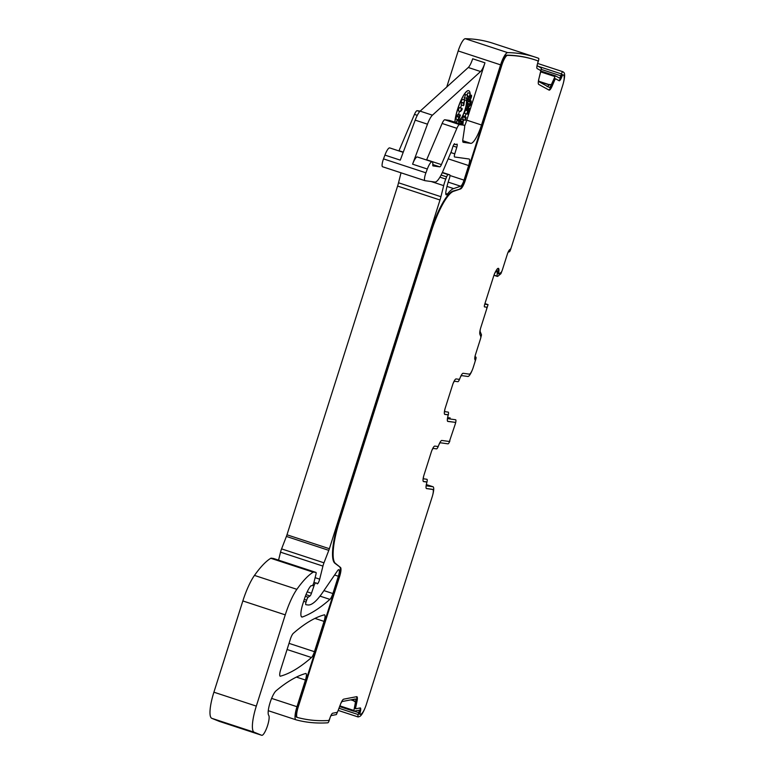 <?xml version="1.0" encoding="UTF-8"?>
<svg xmlns="http://www.w3.org/2000/svg" width="774" height="774" viewBox="0 0 774 774"><rect width="100%" height="100%" fill="white"/><g stroke="black" fill="none" stroke-linecap="round" stroke-linejoin="round"><path stroke-width="1.16" d="M338.983 520.515L429.841 234.096L430.45 234.299L339.593 520.709L338.983 520.515A43.915 10.314 108.2 0 0 334.852 563.22L340.492 567.468A9.317 2.187 -71.8 0 1 339.612 576.533L339.002 576.33A9.317 2.187 108.2 0 0 339.873 567.265M459.95 188.75A9.317 2.187 108.2 0 0 464.652 180.216L465.271 180.419A9.317 2.187 -71.8 0 1 460.569 188.953L452.887 191.12A44.05 10.343 108.2 0 0 429.841 234.096M452.887 191.12L453.506 191.323A44.05 10.343 108.2 0 0 430.45 234.299M334.852 563.22L335.461 563.424A43.915 10.314 -71.8 0 1 339.593 520.709M335.461 563.424L340.492 567.468M548.747 89.939A7.324 1.722 108.2 0 0 551.504 85.924L552.123 86.127A7.324 1.722 -71.8 0 1 549.114 90.142A7.324 1.722 -71.8 0 1 549.037 90.103L538.714 84.395A7.324 1.722 -71.8 0 1 538.888 78.813L540.513 72.504A2.661 0.629 -71.8 0 0 540.571 70.473L537.166 68.586A5.321 1.248 -71.8 0 1 537.766 62.936L538.356 61.156A2.661 0.629 108.2 0 0 538.646 58.331A1625.922 381.95 108.2 0 0 535.395 57.189A1625.922 381.95 108.2 0 0 507.657 52.622A13.303 3.125 108.2 0 0 500.584 64.861L481.515 125.001A19.96 4.692 108.2 0 1 470.766 143.354L463.287 142.319A6.656 1.567 108.2 0 1 463.22 142.31A6.656 1.567 108.2 0 1 462.871 139.31L464.516 128.242A6.656 1.567 108.2 0 0 464.168 125.253A6.656 1.567 108.2 0 0 464.11 125.233L459.562 124.604A6.656 1.567 108.2 0 0 456.873 128.32L441.403 164.62A3.996 0.938 108.2 0 1 439.787 166.855L432.995 165.907A2.661 0.629 108.2 0 1 432.966 165.907A2.661 0.629 108.2 0 1 432.792 165.046A9.985 2.341 108.2 0 0 432.115 161.824A9.985 2.341 108.2 0 0 427.325 169.013L425.913 172.815A6.656 1.567 108.2 0 0 424.955 180.671A6.656 1.567 108.2 0 0 425.023 180.681L434.959 182.054A19.96 4.692 108.2 0 0 443.038 170.928L451.174 151.83A3.328 0.784 108.2 0 0 451.619 150.63L452.829 146.828A3.328 0.784 108.2 0 1 454.648 143.77A3.328 0.784 108.2 0 1 454.831 144.012A6.656 1.567 108.2 0 0 455.199 144.506A6.656 1.567 108.2 0 0 455.267 144.515L455.925 144.612A6.656 1.567 108.2 0 0 456.621 144.264A3.328 0.784 108.2 0 1 457.008 144.099A3.328 0.784 108.2 0 1 456.795 147.244L454.773 153.842A3.328 0.784 108.2 0 0 454.561 156.987L469.083 158.999A6.656 1.567 108.2 0 1 469.15 159.018A6.656 1.567 108.2 0 1 468.647 165.559L464.023 180.129A6.656 1.567 108.2 0 1 460.665 186.224L453.603 188.595A46.575 10.942 108.2 0 0 447.401 194.061A6.656 1.567 108.2 0 1 446.23 194.855A6.656 1.567 108.2 0 1 445.911 191.671A21.295 5.002 108.2 0 1 449.355 178.494A3.328 0.784 108.2 0 0 449.733 174.847A3.328 0.784 108.2 0 0 449.694 174.837L448.127 174.624A3.328 0.784 108.2 0 0 446.617 176.859L445.766 179.075A13.303 3.125 108.2 0 0 443.686 185.634L440.928 196.702A13.303 3.125 108.2 0 1 440 199.992L329.376 548.718A6.656 1.567 108.2 0 1 328.805 550.353L323.977 562.814A6.656 1.567 108.2 0 0 322.932 566.094L319.681 579.175A3.996 0.938 108.2 0 1 317.214 583.828A3.996 0.938 108.2 0 1 317.001 583.557A6.656 1.567 108.2 0 0 316.643 583.093A6.656 1.567 108.2 0 0 316.585 583.083L315.724 582.967A3.328 0.784 108.2 0 0 314.021 585.744L311.477 593.242A3.328 0.784 108.2 0 1 310.016 595.951L308.197 597.218A3.328 0.784 108.2 0 0 306.649 600.198L306.049 602.066A2.661 0.629 108.2 0 0 305.856 604.678L307.858 604.958A73.191 17.192 108.2 0 0 322.487 592.71L337.483 570.806A6.656 1.567 108.2 0 1 338.877 569.703A6.656 1.567 108.2 0 1 338.373 576.243L332.878 593.552A6.656 1.567 108.2 0 1 329.927 599.386A465.755 109.415 108.2 0 1 302.431 616.984A13.303 3.125 108.2 0 1 301.831 617.013A13.303 3.125 108.2 0 1 302.837 603.933L304.279 599.395A15.973 3.754 108.2 0 1 310.838 585.899A3.328 0.784 108.2 0 1 311.264 585.657L312.048 585.763A3.328 0.784 108.2 0 0 314.07 581.874L315.937 574.366A2.661 0.629 108.2 0 0 315.947 572.412L313.586 572.083A6.656 1.567 108.2 0 0 313.189 572.189A126.423 29.693 108.2 0 0 296.868 589.324A33.272 7.817 108.2 0 0 285.258 614.866L256.31 706.111A26.616 6.25 108.2 0 0 254.201 732.233L261.699 735.29A10.643 2.496 108.2 0 0 261.738 735.3A10.643 2.496 108.2 0 0 267.175 726.738A10.643 2.496 108.2 0 0 268.704 715.311A13.303 3.125 108.2 0 1 269.874 703.314A13.303 3.125 108.2 0 1 276.086 690.795A484.389 113.788 108.2 0 1 305.691 673.496A6.656 1.567 108.2 0 1 305.943 673.496A6.656 1.567 108.2 0 1 305.44 680.036L296.984 706.71A13.303 3.125 108.2 0 0 295.978 719.791A13.303 3.125 108.2 0 0 296.016 719.81A1625.922 381.95 108.2 0 0 327.866 722.8A2.661 0.629 108.2 0 0 329.318 720.13L330.005 717.837A2.661 0.629 -71.8 0 1 328.534 720.507A1624.442 381.601 -71.8 0 1 297.545 717.498L297.177 717.401A10.652 2.506 -71.8 0 1 298.203 707.068L339.612 576.533M329.763 718.553L329.792 718.562A5.321 1.248 -71.8 0 1 332.675 713.231L336.942 712.409A2.661 0.629 -71.8 0 0 338.122 710.532L340.463 704.33A7.324 1.722 -71.8 0 1 343.704 699.164L356.63 696.677A7.324 1.722 -71.8 0 1 356.853 696.687A7.324 1.722 -71.8 0 1 357.027 701.138L356.417 700.934A7.324 1.722 108.2 0 0 356.504 696.697M426.435 488.578L432.714 489.468A7.324 1.722 -71.8 0 1 432.782 489.487A7.324 1.722 -71.8 0 1 432.231 496.676L366.334 704.427A10.652 2.506 -71.8 0 1 360.945 714.179L360.278 714.392A2.661 0.629 -71.8 0 1 360.171 714.392A2.661 0.629 -71.8 0 1 360.307 712.003L360.094 712.728A5.321 1.248 -71.8 0 0 360.355 707.939A5.321 1.248 -71.8 0 0 360.191 707.929L355.924 708.752A2.661 0.629 -71.8 0 1 355.837 708.752A2.661 0.629 -71.8 0 1 355.779 707.126L357.027 701.138M426.561 488.617A6.656 1.567 -71.8 0 1 426.493 488.597A6.656 1.567 -71.8 0 1 426.687 483.121L426.716 482.028L423.562 481.583A6.656 1.567 -71.8 0 1 423.494 481.573A6.656 1.567 -71.8 0 1 423.997 475.033L431.234 452.219A6.656 1.567 -71.8 0 1 434.824 446.095L437.968 446.53L438.606 445.524A6.656 1.567 -71.8 0 1 441.838 440.454L449.404 441.499L455.354 423.804L455.451 422.498L454.822 422.294L447.865 421.443A6.656 1.567 -71.8 0 1 447.798 421.433A6.656 1.567 -71.8 0 1 447.991 415.948L448.03 414.854L447.401 414.651L448.03 414.854M444.74 414.371L448.011 414.854M444.866 414.419A6.656 1.567 -71.8 0 1 444.808 414.4A6.656 1.567 -71.8 0 1 445.311 407.859L452.548 385.046A6.656 1.567 -71.8 0 1 456.128 378.931L459.272 379.366L459.92 378.351A6.656 1.567 -71.8 0 1 463.142 373.281L469.296 374.142A7.324 1.722 -71.8 0 0 473.243 367.408L474.849 362.338A2.661 0.629 -71.8 0 0 475.052 359.716A2.661 0.629 -71.8 0 1 475.052 359.716L475.178 359.736A5.321 1.248 -71.8 0 1 475.13 359.726A5.321 1.248 -71.8 0 1 475.526 354.492L480.451 338.973A2.661 0.629 -71.8 0 0 480.78 336.506L479.899 334.31A7.324 1.722 -71.8 0 1 480.809 327.518L486.411 309.842A2.661 0.629 -71.8 0 0 486.614 307.23A2.661 0.629 -71.8 0 1 486.614 307.23L484.398 306.804M484.495 306.92L484.543 306.939A2.661 0.629 -71.8 0 1 484.514 306.93L486.004 307.026A2.661 0.629 108.2 0 0 486.004 307.026A2.661 0.629 108.2 0 0 485.975 307.017M484.514 306.93A2.661 0.629 -71.8 0 1 484.718 304.317L493.628 276.231A7.392 1.742 -71.8 0 1 495.699 271.374L496.376 270.203A7.392 1.742 -71.8 0 1 498.253 268.336L498.359 268.346A7.392 1.742 -71.8 0 1 498.427 268.365A7.392 1.742 -71.8 0 1 498.94 270.561L498.321 270.358A7.392 1.742 108.2 0 0 498.05 268.355M558.809 80.554A5.321 1.248 108.2 0 0 561.353 76.123L561.972 76.326L561.721 77.052A2.661 0.629 -71.8 0 1 563.114 74.826L563.636 75.213A10.652 2.506 -71.8 0 1 562.64 85.575L511.43 247.003A2.661 0.629 -71.8 0 1 509.998 249.451L510.153 249.48A5.321 1.248 -71.8 0 0 507.289 254.375L502.365 269.894A2.661 0.629 -71.8 0 1 501.165 272.245L499.201 273.87A2.661 0.629 -71.8 0 1 498.949 273.957A2.661 0.629 -71.8 0 1 498.766 273.164L498.94 270.561M563.114 74.826A2.661 0.629 -71.8 0 1 563.153 74.855L562.495 74.623A2.661 0.629 108.2 0 0 561.382 76.133M561.972 76.326A5.321 1.248 -71.8 0 1 559.196 80.767A5.321 1.248 -71.8 0 1 559.147 80.738L555.742 78.861A2.661 0.629 -71.8 0 1 555.742 78.861A2.661 0.629 -71.8 0 0 554.619 80.303L554 80.099L551.504 85.924M552.123 86.127L554.619 80.303M537.766 62.936L537.524 63.661A2.661 0.629 -71.8 0 0 537.804 60.827A1624.442 381.592 -71.8 0 0 535.192 59.927A1624.442 381.592 -71.8 0 0 507.483 55.36A10.652 2.506 -71.8 0 0 501.833 65.151L501.213 64.948L464.652 180.216M465.271 180.419L501.833 65.151M453.506 191.323L460.569 188.953M448.02 415.832A3.996 0.938 108.2 0 0 448.011 418.695A3.996 0.938 108.2 0 0 448.059 418.705L455.625 419.76A3.996 0.938 108.2 0 0 455.625 419.76A3.996 0.938 108.2 0 1 455.48 423.291M448.243 412.126A3.996 0.938 108.2 0 0 448.204 412.116L448.243 412.126A3.996 0.938 108.2 0 1 448.127 415.415A3.996 0.938 108.2 0 0 448.03 415.802M445.011 408.856A3.996 0.938 108.2 0 0 445.021 411.671A3.996 0.938 108.2 0 0 445.06 411.681L448.204 412.116M459.756 378.738A3.996 0.938 108.2 0 1 457.85 381.698L454.706 381.263A3.996 0.938 108.2 0 0 453.071 383.536M472.392 369.749A9.985 2.341 108.2 0 1 467.883 376.474L461.72 375.622A3.996 0.938 108.2 0 0 460.085 377.896M475.033 361.681L475.671 359.687A2.661 0.629 108.2 0 0 475.865 357.075A2.661 0.629 108.2 0 0 475.846 357.066L475.323 356.988A2.661 0.629 108.2 0 0 475.371 356.998M475.323 355.198A2.661 0.629 108.2 0 0 475.342 356.998M480.47 328.65A4.654 1.093 108.2 0 0 480.248 331.727L481.505 334.861L480.635 338.325M486.594 309.184L488.046 304.637L484.766 304.182M502.142 270.542L500.904 273.715L497.634 276.405L497.034 276.125L497.305 272.09A4.654 1.093 108.2 0 0 496.985 270.697A4.654 1.093 108.2 0 0 496.947 270.687L496.831 270.668A4.654 1.093 108.2 0 0 495.641 271.858L494.963 273.019A4.654 1.093 108.2 0 0 494.238 274.489M511.208 247.651L510.646 249.431A2.661 0.629 108.2 0 1 509.215 251.879L508.741 251.811A2.661 0.629 108.2 0 0 507.676 253.253M563.346 83.099A13.303 3.125 108.2 0 0 563.898 72.514A1625.922 381.95 108.2 0 0 562.853 71.711A2.661 0.629 108.2 0 0 562.824 71.701A2.661 0.629 108.2 0 0 561.44 73.927L560.802 75.813L541.316 69.418M537.408 64.087A2.661 0.629 108.2 0 0 537.408 65.867L541.423 68.093L539.062 78.126A4.654 1.093 108.2 0 0 538.956 81.676L549.279 87.385A4.654 1.093 108.2 0 0 549.327 87.404A4.654 1.093 108.2 0 0 551.243 84.859L555.364 75.794L559.389 78.019A2.661 0.629 108.2 0 0 559.409 78.029A2.661 0.629 108.2 0 0 560.802 75.813M315.947 572.412A2.661 0.629 108.2 0 0 315.927 572.402L273.522 558.489A2.661 0.629 -71.8 0 1 273.551 558.489A2.661 0.629 -71.8 0 1 273.58 558.509L315.947 572.412M337.938 710.967L336.342 714.596L331.311 715.563A2.661 0.629 108.2 0 0 330.314 716.995M365.144 707.707A13.303 3.125 108.2 0 1 359.61 716.501A1625.922 381.95 108.2 0 1 358.168 716.956A2.661 0.629 108.2 0 1 358.081 716.956A2.661 0.629 108.2 0 1 358.217 714.557L358.778 712.661A2.661 0.629 108.2 0 0 358.913 710.271A2.661 0.629 108.2 0 0 358.826 710.261L353.766 711.229L355.527 701.844A4.654 1.093 108.2 0 0 355.411 699.009A4.654 1.093 108.2 0 0 355.266 698.999L342.34 701.496A4.654 1.093 108.2 0 0 340.512 704.185M432.743 494.876A9.985 2.341 108.2 0 0 433.005 486.749A9.985 2.341 108.2 0 0 432.908 486.73L426.745 485.878A3.996 0.938 108.2 0 1 426.706 485.869A3.996 0.938 108.2 0 1 426.716 482.995A3.996 0.938 108.2 0 1 426.822 482.579A3.996 0.938 108.2 0 0 426.938 479.29A3.996 0.938 108.2 0 0 426.9 479.28L423.755 478.845A3.996 0.938 108.2 0 1 423.717 478.835A3.996 0.938 108.2 0 1 423.707 476.02M438.452 445.911A3.996 0.938 108.2 0 1 436.546 448.872L433.401 448.436A3.996 0.938 108.2 0 0 431.766 450.7M449.897 440.88A3.996 0.938 108.2 0 1 447.991 443.841L440.416 442.786A3.996 0.938 108.2 0 0 438.781 445.06M535.192 59.927L534.573 59.724A1624.442 381.592 108.2 0 0 506.873 55.157A10.652 2.506 108.2 0 0 501.213 64.948M555.684 78.842L555.122 78.658A2.661 0.629 108.2 0 0 555.103 78.648A2.661 0.629 108.2 0 0 554 80.099M563.056 74.817L562.543 74.652A2.661 0.629 108.2 0 0 562.495 74.623M498.321 270.358L498.146 272.961A2.661 0.629 108.2 0 0 498.33 273.754L498.949 273.957M444.615 414.264L447.401 414.651M447.604 421.288L454.851 422.304M423.301 481.428L426.116 481.825M426.3 488.462L432.105 489.265A7.324 1.722 108.2 0 1 432.173 489.284L432.782 489.487M359.504 712.535A2.661 0.629 108.2 0 0 359.562 714.189A2.661 0.629 108.2 0 0 359.668 714.189M360.094 712.728L359.475 712.525A5.321 1.248 108.2 0 0 359.978 707.968M356.417 700.934L355.16 706.933A2.661 0.629 108.2 0 0 355.227 708.549A2.661 0.629 108.2 0 0 355.314 708.549L355.769 708.703M339.002 576.33L297.593 706.865A10.652 2.506 108.2 0 0 296.558 717.198L297.177 717.401M314.438 651.689L324.054 621.387A6.656 1.567 108.2 0 0 324.558 614.846A6.656 1.567 108.2 0 0 324.306 614.846A465.755 109.415 108.2 0 0 293.288 633.364A6.656 1.567 108.2 0 0 290.337 639.208L280.681 669.645A6.656 1.567 108.2 0 0 280.178 676.186A6.656 1.567 108.2 0 0 280.42 676.186A465.755 109.415 108.2 0 0 311.487 657.523A6.656 1.567 108.2 0 0 314.438 651.689L289.021 643.349M450.168 417.97A3.996 0.938 108.2 0 0 450.139 417.95A3.996 0.938 108.2 0 0 450.1 417.941L447.73 417.612M484.95 303.602L488.046 304.637M562.804 71.692L537.611 63.429L562.824 71.701M547.131 86.678L549.888 84.414L551.243 84.859M446.743 87.017L458.189 50.949A13.303 3.125 -71.8 0 1 465.261 38.7A1625.922 381.95 -71.8 0 1 492.999 43.276L535.395 57.189M481.515 125.001L466.761 120.154L484.959 62.81A9.985 2.341 -71.8 0 1 480.577 71.527L432.424 115.181L420.137 111.146A13.303 3.125 -71.8 0 0 415.193 120.144L400.284 160.141L384.93 155.1A9.985 2.341 -71.8 0 1 389.719 147.911L403.196 152.333M466.761 120.154A19.96 4.692 -71.8 0 1 464.613 126.133M441.403 164.62L426.658 159.783L442.118 123.472A6.656 1.567 -71.8 0 1 444.818 119.767L449.355 120.396A6.656 1.567 -71.8 0 1 449.423 120.405A6.656 1.567 -71.8 0 1 449.491 120.434M432.424 115.181A13.303 3.125 -71.8 0 0 427.48 124.179L412.581 164.175A9.985 2.341 -71.8 0 1 417.37 156.987L432.115 161.824M424.897 180.642L382.617 166.758A6.656 1.567 -71.8 0 1 382.549 166.749A6.656 1.567 -71.8 0 1 383.507 158.893L384.93 155.1M440.928 196.702L398.533 182.78L401.009 172.805M398.533 182.78A13.303 3.125 -71.8 0 1 397.594 186.079L286.98 534.795A6.656 1.567 -71.8 0 1 286.399 536.43L281.581 548.892A6.656 1.567 -71.8 0 0 280.536 552.172L278.563 560.134M254.201 732.233L211.795 718.32A26.616 6.25 -71.8 0 1 213.905 692.198L242.852 600.943A33.272 7.817 -71.8 0 1 254.472 575.411A126.423 29.693 -71.8 0 1 270.794 558.277A6.656 1.567 -71.8 0 1 271.19 558.16L273.522 558.489M211.795 718.32L219.303 721.368A10.643 2.496 -71.8 0 0 219.342 721.378A10.643 2.496 -71.8 0 0 219.381 721.397M353.863 699.27L354.173 701.399L355.527 701.844M358.014 716.908L338.17 710.397M432.908 486.73L427.374 484.911A9.985 2.341 -71.8 0 1 427.471 484.94A9.985 2.341 -71.8 0 1 427.567 484.979M427.374 484.911L426.426 484.785M484.959 62.81L472.672 58.776A9.985 2.341 -71.8 0 1 468.28 67.493L420.137 111.146M454.822 122.186A19.96 4.692 -71.8 0 1 460.453 101.491A19.96 4.692 -71.8 0 1 468.425 90.616A19.96 4.692 -71.8 0 1 468.618 90.664A19.96 4.692 -71.8 0 1 468.676 90.684M403.283 152.11L399.007 150.707A3.996 0.938 -71.8 0 1 398.91 150.93M399.007 150.707L414.467 114.397A6.656 1.567 -71.8 0 1 417.167 110.692L420.176 111.108M454.948 122.224A19.96 4.692 -71.8 0 1 460.578 101.529A19.96 4.692 -71.8 0 1 468.541 90.655A19.96 4.692 -71.8 0 1 468.744 90.703A19.96 4.692 -71.8 0 1 470.089 93.441M468.251 106.851A19.96 4.692 -71.8 0 1 467.951 107.944M466.045 113.807A19.96 4.692 -71.8 0 1 465.029 116.439M458.682 114.484A10.778 2.535 -71.8 0 1 459.427 111.146M460.462 107.857A10.778 2.535 -71.8 0 1 461.594 104.993M466.49 100.291A10.778 2.535 -71.8 0 1 464.845 110.682A10.778 2.535 -71.8 0 1 460.008 119.689M467.535 104.229L466.499 106.27L468.841 107.044L470.824 104.538L470.795 103.532M469.683 101.568L471.569 96.576L469.683 101.568L467.341 100.804L467.341 99.594M467.09 99.236L469.45 100.291L471.579 95.773L470.215 94.776M466.799 94.999L468.009 92.89M464.1 99.565L465.435 94.612M464.535 100.107L462.194 99.333L460.927 102.052L463.316 103.377L464.168 101.568A6.444 1.509 108.2 0 0 463.558 105.632L463.984 104.732A6.444 1.509 108.2 0 1 464.594 100.668L463.316 103.377M463.558 105.632L461.227 104.867A6.444 1.509 -71.8 0 1 461.401 102.749M456.999 116.032L457.618 114.726L459.959 115.49L459.069 118.083L459.117 116.729L458.721 117.232L458.285 119.815L459.504 117.329M459.446 117.987L460.433 115.055L458.102 114.291L457.618 114.726M459.117 116.729L456.786 115.965L456.389 116.458L455.944 119.051L458.285 119.815M458.721 119.264L460.153 119.738L459.727 120.638L457.366 119.593L456.109 122.602M462.678 123.221L463.694 119.951L461.362 119.186L460.162 120.686L460.008 121.624L462.339 122.389L463.007 121.547L461.981 124.527M465.503 116.593L463.171 115.829L462.746 116.729L463.046 119.554L465.377 120.318L466.103 117.377L465.687 118.287L465.503 116.593L465.077 117.493L465.377 120.318M467.97 111.94L467.98 113.091L467.999 110.876L465.397 110.072L464.381 113.265L466.983 114.068L467.554 112.278L467.631 114.155L468.676 110.963L466.161 110.266M469.586 108.476L466.983 107.673L466.645 108.737L465.851 108.631L465.513 109.695L469.17 110.643L469.586 108.476L467.854 110.459M459.601 107.673L462.097 108.389L460.869 110.44L461.546 108.312L460.52 111.504L462.117 109.502L462.097 108.389M460.501 111.495L458.179 110.74L459.214 107.547L461.546 108.312M468.318 101.123L466.886 104.016L469.218 104.78L471.211 102.284L471.182 101.278M466.393 100.349A10.778 2.535 -71.8 0 1 464.681 110.769A10.778 2.535 -71.8 0 1 459.891 119.651M470.166 103.6L468.841 107.044M470.563 103.097L470.35 103.658M466.664 105.332L468.996 106.096M469.537 104.384L470.186 104.596M469.789 96.179L470.669 97.011L469.45 100.291M470.089 95.231L471.027 95.55L470.611 96.45M471.027 95.55L471.521 95.202M467.177 98.995L469.392 99.73M469.625 96.673L470.669 97.011M469.373 96.615L468.87 97.747L468.647 97.166L468.522 98.811L469.441 97.272L470.244 93.499L469.373 96.615M467.593 96.818L468.647 97.166M467.612 96.769L468.909 97.195M466.558 98.385L467.69 95.289L466.558 98.385L464.226 97.611M460.927 102.052L463.258 102.816M459.543 117.029L459.669 118.064M456.389 116.458L458.721 117.232M456.941 120.492L459.272 121.266L458.45 123.376M459.698 120.357L459.272 121.266M459.011 123.559L460.153 119.738M456.97 120.783L459.311 121.547M460.791 123.676L461.178 122.06L460.162 123.937M460.162 120.686L462.504 121.45L462.339 122.389M463.694 119.951L462.504 121.45M462.881 122.66L462.813 123.269M462.668 124.759L463.21 122.766M465.571 117.203L466.103 117.377M462.746 116.729L465.077 117.493M466.19 110.179L468.522 110.943L468.183 112.007M466.335 110.198L468.522 110.943M467.631 114.155L467.022 113.952M465.397 110.072L467.728 110.837L466.722 114.03M466.983 107.673L469.315 108.447M465.851 108.631L468.193 109.395M466.645 108.737L468.976 109.511M460.52 111.504L458.179 110.74M470.099 101.191L470.737 101.404L470.573 102.342L469.218 104.78M470.369 100.649L471.134 100.901L470.737 101.404M467.051 103.077L469.383 103.842M468.241 101.578L470.573 102.342M470.176 99.691L471.221 97.64L470.176 99.691M469.886 94.554L469.547 95.618L469.886 94.554M467.012 98.23L466.664 99.295L467.012 98.23M467.332 96.353L466.993 97.418L467.332 96.353M458.943 123.008L459.369 122.108L458.943 123.008M461.739 109.453L461.391 110.518L461.739 109.453M506.873 55.157L507.483 55.36M498.146 272.961L498.766 273.164M432.714 489.468L432.105 489.265M355.16 706.933L355.779 707.126M297.593 706.865L298.203 707.068M497.305 272.09L495.805 271.597M497.034 276.125L494.006 275.128M497.082 276.318L493.947 275.292L497.082 276.328M561.44 73.927L538.143 66.274M555.345 75.794L540.891 71.044L555.364 75.794M554.813 76.529L540.678 71.885M549.588 84.782L538.714 81.212M507.657 52.622L465.261 38.7M500.584 64.861L458.189 50.949M470.766 143.354L462.746 140.723M464.11 125.233L449.355 120.396M459.562 124.604L444.818 119.767M456.873 128.32L442.118 123.472M439.787 166.855L432.821 164.562M427.325 169.013L412.581 164.175M427.48 124.179L415.193 120.144M425.913 172.815L383.507 158.893M455.141 144.477L454.096 144.128M456.795 147.244L453.109 146.034M454.773 153.842L450.865 152.565M468.647 165.559L448.194 158.834M460.665 186.224L448.175 182.122M464.023 180.129L449.965 175.514M453.603 188.595L446.995 186.418M447.401 194.061L445.756 193.529M449.694 174.837L442.38 172.438M448.127 174.624L442.254 172.699M446.617 176.859L441.103 175.05M445.766 179.075L439.942 177.159M443.686 185.634L431.215 181.542M440 199.992L397.594 186.079M329.376 548.718L286.98 534.795M328.805 550.353L286.399 536.43M323.977 562.814L281.581 548.892M322.932 566.094L280.536 552.172M319.681 579.175L315.115 577.675M315.724 582.967L313.934 582.377M314.021 585.744L312.648 585.299M311.477 593.242L307.201 591.839M310.016 595.951L305.991 594.625M308.197 597.218L305.343 596.28M306.649 600.198L304.269 599.415M306.049 602.066L303.679 601.282M338.373 576.243L334.6 575.005M332.878 593.552L323.929 590.61M329.927 599.386L320.01 596.135M302.431 616.984L301.357 616.626M313.586 572.083L271.19 558.16M313.189 572.189L270.794 558.277M296.868 589.324L254.472 575.411M285.258 614.866L242.852 600.943M256.31 706.111L213.905 692.198M261.699 735.29L219.303 721.368M305.44 680.036L296.432 677.086M296.984 706.71L271.606 698.39M268.278 710.706L295.978 719.791L268.278 710.696M354.134 700.934L350.854 699.851M353.728 710.416L339.883 705.869M353.728 711.209L339.612 706.575L353.766 711.229M358.778 712.661L354.192 711.151M358.217 714.557L338.983 708.249M324.054 621.387L314.95 618.397M311.487 657.523L287.067 649.512M549.453 84.956L538.781 81.454M480.577 71.527L468.28 67.493M354.115 700.712L351.261 699.773M417.292 115.326L414.467 114.397M419.75 111.533L417.167 110.692M467.622 96.731L469.179 97.234M457.821 114.475L460.153 115.239M461.169 123.289L462.242 123.637M555.103 78.648L555.713 78.842M359.562 714.189L360.171 714.392M355.227 708.549L355.837 708.752M464.168 125.253L449.423 120.405M424.955 180.671L382.549 166.749M455.199 144.506L454.086 144.138M449.733 174.847L442.38 172.428M261.738 735.3L219.342 721.378M358.081 716.956L338.161 710.416M433.005 486.749L427.471 484.94M467.748 96.208L469.199 96.682M467.902 92.725L470.244 93.499M467.351 98.424L468.522 98.811M465.348 94.525L467.69 95.289M463.984 99.585L466.316 100.359M459.833 121.624L461.178 122.06"/></g></svg>
